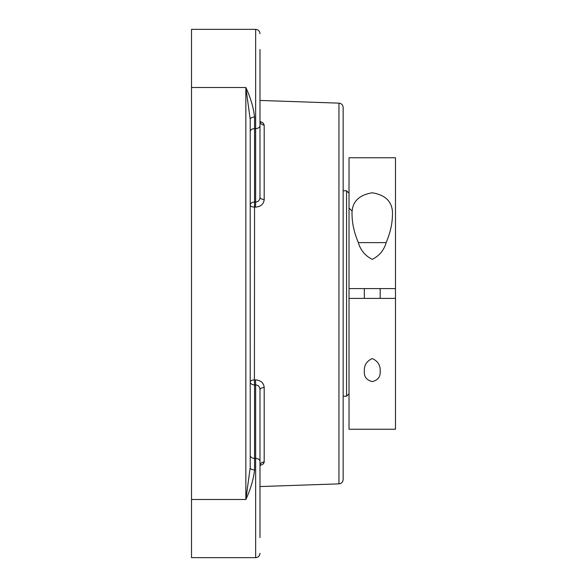 <?xml version="1.0" encoding="UTF-8"?>
<svg xmlns="http://www.w3.org/2000/svg" width="587" height="587" viewBox="0 0 587 587"><rect width="100%" height="100%" fill="white"/><g stroke="black" fill="none" stroke-linecap="round" stroke-linejoin="round"><path stroke-width="0.88" d="M343.153 293.5L343.153 107.48C342.911 104.904 341.517 103.459 338.948 103.136L338.948 483.864C341.517 483.541 342.911 482.096 343.153 479.52L343.153 293.5M254.56 117.092C253.489 107.568 250.59 97.706 245.858 87.5L250.209 119.3A4.351 2.216 180 0 1 254.56 117.092L254.56 128.612L255.646 128.612L255.646 202.097C258.324 201.847 259.77 200.262 259.99 197.342A4.351 2.121 180 0 0 264.194 199.463L264.194 125.053L263.035 122.918L259.997 121.37L263.262 123.123M250.209 467.7L245.858 499.5C250.59 489.294 253.489 479.432 254.56 469.908A4.351 2.216 0 0 1 250.209 467.7L250.209 119.3M254.56 469.908L254.56 458.388L255.646 458.388L255.646 557.65L191.509 557.65L191.509 87.5L245.858 87.5L245.858 499.5L191.509 499.5M250.209 119.843L250.209 124.525L250.209 119.843M250.209 462.475L250.209 467.157M259.99 197.342L259.99 125.537A4.351 3.074 180 0 1 255.646 128.612L255.646 29.35L191.509 29.35L191.509 87.5M259.997 465.63L263.064 464.06L264.194 461.947L264.194 387.537C263.761 382.885 260.863 380.339 255.492 379.884L254.406 379.914L254.56 202.067A4.351 3.074 180 0 0 250.209 205.142A4.351 1.944 180 0 0 254.406 207.086L255.492 207.116C260.855 206.668 263.754 204.122 264.194 199.463M264.128 462.475L263.262 463.877M260.129 464.794L259.99 465.74A4.351 3.793 180 0 1 264.194 461.947M264.194 387.537A4.351 2.121 0 0 0 259.99 389.658C259.777 386.738 258.324 385.153 255.646 384.903L255.492 379.884M264.194 125.053A4.351 3.793 0 0 1 259.99 121.26L260.334 122.36L259.99 121.26M255.492 207.116L255.646 202.097L254.56 202.067L254.56 128.612A4.351 3.074 180 0 0 250.209 131.693M259.99 125.537L259.99 49.455C259.99 28.946 259.99 28.946 259.99 49.455M259.99 537.545C259.99 558.054 259.99 558.054 259.99 537.545L259.99 389.658M259.99 119.843L259.99 61.143M259.99 525.857L259.99 467.157M380.816 298.394L388.154 298.394L380.816 298.394M349.023 293.5L349.023 288.606L395.491 288.606L395.491 298.394L349.023 298.394L349.023 293.5M382.042 288.606L380.816 288.606M343.153 190.775L346.572 190.775L346.572 396.225L343.153 396.225M380.185 371.358C380.545 376.751 377.903 380.163 372.253 381.601C366.611 380.163 363.962 376.751 364.329 371.358C363.991 365.334 366.633 361.078 372.253 358.576C377.881 361.078 380.523 365.334 380.185 371.358M352.075 215.642C351.224 202.786 357.953 195.17 372.253 192.793C386.562 195.17 393.29 202.786 392.432 215.642C392.248 224.095 390.201 232.966 386.283 242.255C384.089 250.099 379.407 255.793 372.253 259.344C365.099 255.793 360.425 250.099 358.224 242.255C354.313 232.966 352.259 224.095 352.075 215.642M395.491 288.606L395.491 157.756L349.023 157.756L349.023 288.606M349.023 298.394L349.023 429.244L395.491 429.244L395.491 298.394M386.129 242.629L358.386 242.629M254.406 379.914A4.351 1.944 0 0 0 250.209 381.858A4.351 3.074 0 0 0 254.56 384.933L254.406 379.914M259.99 461.463A4.351 3.074 0 0 0 255.646 458.388L255.646 384.903L254.56 384.933L254.56 458.388A4.351 3.074 0 0 1 250.209 455.307M338.948 103.136L259.99 100.443M338.948 483.864L259.99 486.557M255.646 29.35C258.287 29.607 259.733 31.06 259.99 33.701C259.733 31.06 258.287 29.607 255.646 29.35M255.646 557.65C258.287 557.393 259.733 555.94 259.99 553.299C259.733 555.94 258.287 557.393 255.646 557.65M351.466 210.476L349.023 208.033M349.023 193.218L346.572 190.775M349.023 393.782L346.572 396.225M364.329 288.606L364.329 298.394M380.185 288.606L380.185 298.394"/></g></svg>
